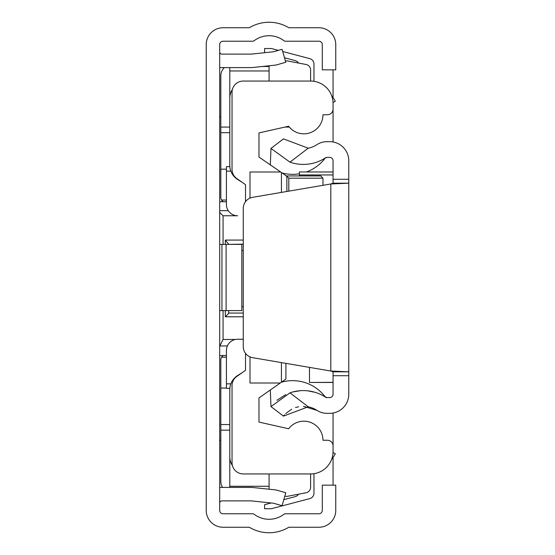 <?xml version="1.0" encoding="UTF-8"?>
<svg xmlns="http://www.w3.org/2000/svg" width="555" height="555" viewBox="0 0 555 555"><rect width="100%" height="100%" fill="white"/><g stroke="black" fill="none" stroke-linecap="round" stroke-linejoin="round"><path stroke-width="0.83" d="M219.69 310.613L241.827 310.613L241.827 244.387L219.69 244.387M219.69 510.413L219.69 44.587A3.365 3.365 0 0 1 223.061 41.223L252.747 41.223A2.248 2.248 0 0 0 254.107 40.765A24.698 24.698 0 0 1 284.014 40.765A2.248 2.248 0 0 0 285.374 41.223L318.917 41.223A3.365 3.365 0 0 1 322.288 44.587L322.288 69.84L335.754 69.84L335.754 44.587A16.837 16.837 0 0 0 318.917 27.75L288.794 27.75A38.163 38.163 0 0 0 249.32 27.75L223.061 27.75A16.837 16.837 0 0 0 206.224 44.587L206.224 510.413A16.837 16.837 0 0 0 223.061 527.25L249.32 527.25A38.163 38.163 0 0 0 288.794 527.25L318.917 527.25A16.837 16.837 0 0 0 335.754 510.413L335.754 485.16L322.288 485.16L322.288 510.413A3.365 3.365 0 0 1 318.917 513.777L285.374 513.777A2.248 2.248 0 0 0 284.014 514.235A24.698 24.698 0 0 1 254.107 514.235A2.248 2.248 0 0 0 252.747 513.777L223.061 513.777A3.365 3.365 0 0 1 219.69 510.413M219.69 487.561A15.713 15.713 0 0 1 221.938 487.401L251.006 487.401A15.713 15.713 0 0 1 252.65 487.491L274.663 489.801A15.713 15.713 0 0 1 277.347 490.322L285.79 492.743L282.079 505.695L273.636 503.274A2.248 2.248 0 0 0 273.254 503.198L251.242 500.887A2.248 2.248 0 0 0 251.006 500.874L221.938 500.874A2.248 2.248 0 0 0 219.69 503.114M219.69 67.439A15.713 15.713 0 0 0 221.938 67.599L251.006 67.599A15.713 15.713 0 0 0 252.65 67.509L274.663 65.199A15.713 15.713 0 0 0 277.347 64.678L285.79 62.257L282.079 49.305L273.636 51.726A2.248 2.248 0 0 1 273.254 51.802L251.242 54.112A2.248 2.248 0 0 1 251.006 54.126L221.938 54.126A2.248 2.248 0 0 1 219.69 51.886M333.062 69.84L333.062 97.583M333.062 102.467L333.062 141.983M333.062 413.017L333.062 452.533M333.062 457.417L333.062 485.16M220.814 440.295L219.69 440.261M283.813 499.639L295.204 496.642A5.612 5.612 0 0 0 298.534 494.193M313.977 473.679L313.977 493.18A5.612 5.612 0 0 1 309.794 498.605L271.326 508.727L264.589 508.727L264.589 504.696L271.138 502.976M265.04 52.663L264.589 52.545L264.589 48.514L271.326 48.514L278.374 50.373M243.263 316.787L225.302 316.787L225.302 310.613M225.302 244.387L225.302 240.079L243.263 240.079M230.859 171.148L226.426 171.148L226.426 204.538A11.225 11.225 0 0 0 237.651 215.763L223.061 215.763L223.061 244.387M223.061 310.613L223.061 339.466L235.389 339.466M313.977 81.321L313.977 64.068A5.612 5.612 0 0 0 309.794 58.643L282.71 51.511M219.69 201.736L226.426 201.736M219.69 355.512L226.426 355.512M298.534 63.055A5.612 5.612 0 0 0 295.204 60.606L284.514 57.789M219.69 116.987L220.814 116.945M219.69 210.664L228.251 210.664M227.383 345.931L219.69 345.994M243.263 244.151L228.674 244.387M241.827 250.562L243.263 250.562M241.827 306.686L243.263 306.686M228.674 313.062L243.263 313.062M228.674 310.613L228.674 313.422L225.302 316.787M223.061 215.763L219.69 212.399M223.061 339.466L219.87 345.931M228.66 244.151L225.302 240.079M229.798 430.153L220.814 430.153L220.814 481.4A11.225 11.225 0 0 0 222.555 487.401M284.791 496.232L287.039 496.385L306.048 492.764A5.612 5.612 0 0 0 310.613 487.248L310.613 473.935A22.45 22.45 0 0 0 333.062 451.486L333.062 445.873A5.612 5.612 0 0 0 327.45 440.261L322.961 440.261A19.085 19.085 0 0 0 288.642 428.765L258.977 422.077L258.977 397.928L285.915 379.065L285.915 363.358M224.421 67.599A11.225 11.225 0 0 0 220.814 75.841L220.814 127.088L229.798 127.088M284.84 127.088L289.328 127.088M286.866 191.475L286.866 176.233L258.977 157.072L258.977 132.922L288.642 126.235A19.085 19.085 0 0 0 322.961 114.739L327.45 114.739A5.612 5.612 0 0 0 333.062 109.127L333.062 103.514A22.45 22.45 0 0 0 310.613 81.065L310.613 69.999A5.612 5.612 0 0 0 306.048 64.484L287.039 60.863L285.423 60.974M220.814 430.153L220.814 424.547L229.798 424.547M221.771 200.376A5.612 5.612 0 0 0 223.061 201.736L221.57 200.05A5.612 5.612 0 0 1 220.814 197.24L220.814 127.088M220.814 132.701L229.798 132.701M221.771 356.872A5.612 5.612 0 0 1 223.061 355.512L221.57 357.198A5.612 5.612 0 0 0 220.814 360.001L220.814 362.255M221.57 200.05L226.426 200.05M220.814 169.185L226.426 169.185M220.814 424.547L220.814 360.001M220.814 197.24L220.814 194.992M220.814 388.063L226.426 388.063M226.426 357.198L221.57 357.198M262.508 66.475L269.085 66.475L269.085 70.964L229.798 70.964L229.798 98.131A15.713 15.713 0 0 1 232.406 89.459M229.798 70.964L229.798 67.599M269.085 81.065L269.085 70.964M229.798 487.401L229.798 486.277L269.085 486.277L269.085 473.935M269.085 486.277L269.085 489.219M232.406 465.541A15.713 15.713 0 0 1 229.798 456.869L229.798 486.277M229.798 456.869L229.798 389.749A16.837 16.837 0 0 1 237.693 375.478L242.16 372.683M242.16 182.317L237.693 179.522A16.837 16.837 0 0 1 229.798 165.251L229.798 98.131M333.042 452.519L335.31 453.726A38.163 38.163 0 0 1 331.64 459.353M331.64 95.647A38.163 38.163 0 0 1 335.31 101.274L333.042 102.481M226.426 171.148L226.426 166.653L229.853 166.653M245.511 353.341L245.511 370.338L236.825 376.415A11.225 11.225 0 0 0 232.039 385.607L232.039 462.71A11.225 11.225 0 0 0 243.263 473.935L310.613 473.935M310.613 81.065L243.263 81.065A11.225 11.225 0 0 0 232.039 92.29L232.039 169.393A11.225 11.225 0 0 0 236.825 178.585L245.511 184.662L245.511 201.659M250 198.107L250 171.988L280.282 171.988M250 356.893L250 383.012L280.282 383.012M281.427 382.208L281.427 362.595M281.427 192.405L281.427 172.792M285.915 175.935L320.714 175.935L322.961 178.183L322.961 185.315M229.853 388.347L226.426 388.347L226.426 350.462A11.225 11.225 0 0 1 237.651 339.237L243.263 339.237M286.866 176.233L288.808 178.183L288.808 191.149M283.466 416.118L270.979 406.586L289.967 392.843L308.24 406.794L283.466 416.118L284.486 414.876M276.973 400.273L285.714 394.598M292.894 391.948L300.068 390.72M307.727 390.831L315.06 392.323M289.967 162.157L270.979 148.414L283.466 138.882L308.24 148.206L289.967 162.157A40.688 40.688 0 0 0 325.605 157.766A2.248 2.248 0 0 1 326.839 157.398L329.698 157.398A3.365 3.365 0 0 1 333.062 160.763L333.062 183.178L348.776 183.178L348.776 371.822L333.062 371.822L333.062 394.237A3.365 3.365 0 0 1 329.698 397.602L326.839 397.602A2.248 2.248 0 0 1 325.605 397.234A40.688 40.688 0 0 0 289.967 392.843M303.481 406.302L316.995 410.388A24.975 24.975 0 0 0 308.24 406.794M285.693 413.586L291.646 409.195M295.503 407.557L298.604 406.753M333.062 375.714L348.776 375.714L348.776 394.237A19.085 19.085 0 0 1 329.698 413.322L326.839 413.322A17.961 17.961 0 0 1 316.995 410.388M308.24 148.206A24.975 24.975 0 0 0 316.995 144.612A17.961 17.961 0 0 1 326.839 141.678L329.698 141.678A19.085 19.085 0 0 1 348.776 160.763L348.776 183.178L330.815 183.969L333.062 183.178M348.776 375.714L348.776 371.822L330.815 371.031L252.601 357.67A11.225 11.225 0 0 1 243.263 346.604L243.263 208.396A11.225 11.225 0 0 1 252.601 197.33L330.815 183.969L330.815 371.031L333.062 371.822M325.05 396.721A2.248 2.248 0 0 0 325.605 397.234A2.248 2.248 0 0 1 325.05 396.721A40.688 40.688 0 0 0 324.821 396.423L326.694 397.602M325.605 157.766L325.05 158.279A40.688 40.688 0 0 1 306.409 171.96M299.388 173.791A40.688 40.688 0 0 1 281.385 172.758M270.979 148.414L270.306 165.008M281.385 382.242A40.688 40.688 0 0 1 324.821 396.423M270.979 406.586L270.306 389.992M309.489 367.389L309.489 382.464L333.062 382.333M299.388 175.935L299.388 171.96L333.062 171.994M226.107 310.613L226.107 244.387M221.938 310.613L221.938 244.387M322.961 178.183L288.808 178.183M230.859 383.852L226.426 383.852M333.062 179.286L348.776 179.286M299.388 174.957L333.062 174.957M325.39 157.967L326.839 157.398M324.828 158.57L325.327 158.022M299.388 171.96L333.062 171.96M309.489 382.464L333.062 382.464"/></g></svg>
